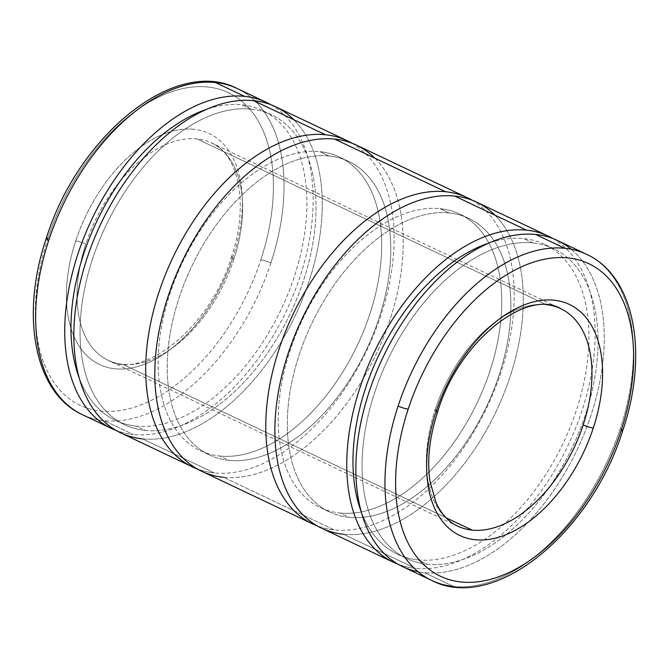 <?xml version="1.0" encoding="UTF-8"?>
<svg xmlns="http://www.w3.org/2000/svg" width="669" height="669" viewBox="0 0 669 669"><rect width="100%" height="100%" fill="white"/><g stroke="black" fill="none" stroke-linecap="round" stroke-linejoin="round"><path stroke-width="0.5" stroke-dasharray="3.35 2.51" d="M437.651 411.703A7.518 1.254 18.2 0 0 436.439 410.507A7.518 1.254 -161.8 0 1 437.651 411.703M546.23 304.646L196.895 138.893L546.23 304.646A120.345 71.675 115.4 0 0 435.126 409.829A120.345 71.675 -64.6 0 1 546.23 304.646A120.345 71.675 -64.6 0 1 560.756 308.652L211.421 142.898A120.345 71.675 115.4 0 0 196.895 138.893A120.345 71.675 115.4 0 0 85.799 244.068A7.518 1.254 18.2 0 0 75.714 241.007A127.863 76.157 -64.6 0 1 193.759 129.259A127.863 76.157 -64.6 0 1 233.038 257.055A7.518 1.254 18.2 0 0 231.349 257.297A7.518 1.254 18.2 0 0 233.874 259.171A120.345 71.675 115.4 0 0 211.421 142.898A120.345 71.675 -64.6 0 1 233.874 259.171A120.345 71.675 -64.6 0 1 122.77 364.354L446.056 517.747L122.77 364.354A120.345 71.675 -64.6 0 1 108.244 360.348A120.345 71.675 -64.6 0 1 85.799 244.068A120.345 71.675 -64.6 0 1 196.895 138.893A120.345 71.675 -64.6 0 1 211.421 142.898C238.356 153.811 249.504 204.513 231.349 257.297A7.518 1.254 -161.8 0 1 233.038 257.055A127.863 76.157 -64.6 0 1 114.993 368.803A127.863 76.157 -64.6 0 1 75.714 241.007A7.518 1.254 -161.8 0 1 85.799 244.068A120.345 71.675 115.4 0 0 108.244 360.348A120.345 71.675 115.4 0 0 122.77 364.354A120.345 71.675 115.4 0 0 233.874 259.171A7.518 1.254 -161.8 0 1 231.349 257.297C210.066 328.253 141.912 380.628 108.244 360.348L457.579 526.102A120.345 71.675 -64.6 0 1 435.126 409.829A120.345 71.675 115.4 0 0 457.579 526.102M622.739 430.585A7.518 1.254 18.2 0 0 620.222 428.704A180.513 107.517 115.4 0 0 586.546 254.295A180.513 107.517 -64.6 0 1 620.222 428.704A180.513 107.517 -64.6 0 1 453.574 586.47L424.464 572.664L453.574 586.47A180.513 107.517 115.4 0 0 620.222 428.704A7.518 1.254 -161.8 0 1 622.739 430.585M402.679 566.651A180.513 107.517 115.4 0 0 424.464 572.664A180.513 107.517 -64.6 0 1 418.108 571.719M532.875 242.931L523.777 238.607A171.49 102.14 115.4 0 0 488.73 243.098A171.49 102.14 -64.6 0 1 523.777 238.607A171.49 102.14 -64.6 0 1 576.461 410.013A171.49 102.14 -64.6 0 1 418.142 559.886L427.248 564.21A171.49 102.14 -64.6 0 1 406.551 558.498A171.49 102.14 -64.6 0 1 380.628 376.145A171.49 102.14 -64.6 0 1 532.875 242.931A171.49 102.14 -64.6 0 1 553.572 248.634A171.49 102.14 -64.6 0 1 579.496 430.995A171.49 102.14 -64.6 0 1 427.248 564.21L418.142 559.886A171.49 102.14 -64.6 0 1 361.243 511.768A171.49 102.14 115.4 0 0 397.445 554.175A171.49 102.14 115.4 0 0 418.142 559.886A171.49 102.14 115.4 0 0 570.389 426.671A171.49 102.14 115.4 0 0 544.474 244.319A171.49 102.14 115.4 0 0 523.777 238.607L532.875 242.931A171.49 102.14 115.4 0 0 374.565 392.803A171.49 102.14 115.4 0 0 427.248 564.21A171.49 102.14 115.4 0 0 585.567 414.328A171.49 102.14 115.4 0 0 532.875 242.931M321.714 528.234A180.513 107.517 115.4 0 0 343.498 534.247L415.365 568.341A180.513 107.517 -64.6 0 1 398.214 564.31A180.513 107.517 115.4 0 0 415.365 568.341L343.498 534.247A180.513 107.517 115.4 0 0 503.757 394.016A180.513 107.517 115.4 0 0 476.479 202.063M449.133 212.968L440.026 208.644A162.458 96.762 115.4 0 0 295.79 334.851A162.458 96.762 115.4 0 0 320.342 507.604A162.458 96.762 115.4 0 0 339.952 513.014L349.059 517.329A162.458 96.762 -64.6 0 1 329.449 511.927A162.458 96.762 -64.6 0 1 304.897 339.166A162.458 96.762 -64.6 0 1 449.133 212.968A162.458 96.762 -64.6 0 1 468.735 218.37A162.458 96.762 -64.6 0 1 493.296 391.131A162.458 96.762 -64.6 0 1 349.059 517.329L339.952 513.014A162.458 96.762 -64.6 0 1 290.037 350.631A162.458 96.762 -64.6 0 1 440.026 208.644A162.458 96.762 -64.6 0 1 489.934 371.027A162.458 96.762 -64.6 0 1 339.952 513.014A162.458 96.762 115.4 0 0 484.189 386.807A162.458 96.762 115.4 0 0 459.636 214.055A162.458 96.762 115.4 0 0 440.026 208.644L449.133 212.968A162.458 96.762 115.4 0 0 299.143 354.955A162.458 96.762 115.4 0 0 349.059 517.329A162.458 96.762 115.4 0 0 499.041 375.342A162.458 96.762 115.4 0 0 449.133 212.968M201.628 471.252A180.513 107.517 115.4 0 0 223.413 477.265L334.391 529.923A180.513 107.517 -64.6 0 1 317.24 525.893A180.513 107.517 115.4 0 0 334.391 529.923L223.413 477.265A180.513 107.517 115.4 0 0 383.672 337.034A180.513 107.517 115.4 0 0 356.393 145.089M329.048 155.986L319.941 151.671A162.458 96.762 115.4 0 0 175.704 277.869A162.458 96.762 115.4 0 0 200.265 450.63A162.458 96.762 115.4 0 0 219.867 456.032L228.974 460.356A162.458 96.762 -64.6 0 1 209.364 454.945A162.458 96.762 -64.6 0 1 184.811 282.193A162.458 96.762 -64.6 0 1 329.048 155.986A162.458 96.762 -64.6 0 1 348.658 161.396A162.458 96.762 -64.6 0 1 373.21 334.149A162.458 96.762 -64.6 0 1 228.974 460.356L219.867 456.032A162.458 96.762 -64.6 0 1 169.959 293.658A162.458 96.762 -64.6 0 1 319.941 151.671A162.458 96.762 -64.6 0 1 369.857 314.045A162.458 96.762 -64.6 0 1 219.867 456.032A162.458 96.762 115.4 0 0 364.103 329.834A162.458 96.762 115.4 0 0 339.551 157.073A162.458 96.762 115.4 0 0 319.941 151.671L329.048 155.986A162.458 96.762 115.4 0 0 179.066 297.973A162.458 96.762 115.4 0 0 228.974 460.356A162.458 96.762 115.4 0 0 378.963 318.369A162.458 96.762 115.4 0 0 329.048 155.986M120.663 432.835A180.513 107.517 115.4 0 0 142.447 438.847L214.314 472.941A180.513 107.517 -64.6 0 1 197.163 468.919A180.513 107.517 115.4 0 0 214.314 472.941L142.447 438.847A180.513 107.517 115.4 0 0 302.706 298.617A180.513 107.517 115.4 0 0 275.427 106.664M250.858 109.114L241.752 104.79A171.49 102.14 115.4 0 0 206.704 109.281A171.49 102.14 -64.6 0 1 241.752 104.79A171.49 102.14 -64.6 0 1 294.435 276.197A171.49 102.14 -64.6 0 1 136.125 426.069L145.223 430.393A171.49 102.14 -64.6 0 1 124.526 424.681A171.49 102.14 -64.6 0 1 98.611 242.329A171.49 102.14 -64.6 0 1 250.858 109.114A171.49 102.14 -64.6 0 1 271.555 114.825A171.49 102.14 -64.6 0 1 297.471 297.178A171.49 102.14 -64.6 0 1 145.223 430.393L136.125 426.069A171.49 102.14 -64.6 0 1 79.226 377.952A171.49 102.14 115.4 0 0 115.428 420.366A171.49 102.14 115.4 0 0 136.125 426.069A171.49 102.14 115.4 0 0 288.372 292.855A171.49 102.14 115.4 0 0 262.449 110.502A171.49 102.14 115.4 0 0 241.752 104.79L250.858 109.114A171.49 102.14 115.4 0 0 92.539 258.987A171.49 102.14 115.4 0 0 145.223 430.393A171.49 102.14 115.4 0 0 303.542 280.512A171.49 102.14 115.4 0 0 250.858 109.114M82.454 414.705A180.513 107.517 115.4 0 0 104.239 420.717L133.34 434.524A180.513 107.517 -64.6 0 1 116.189 430.493A180.513 107.517 115.4 0 0 133.34 434.524L104.239 420.717A180.513 107.517 -64.6 0 1 82.454 414.705M47.951 238.172A172.987 103.034 115.4 0 0 101.094 411.084A172.987 103.034 115.4 0 0 260.801 259.89A172.987 103.034 -64.6 0 1 101.094 411.084A172.987 103.034 -64.6 0 1 47.951 238.172A172.987 103.034 -64.6 0 1 207.658 86.987A172.987 103.034 -64.6 0 1 260.801 259.89A7.518 1.254 -161.8 0 1 270.886 262.95A180.513 107.517 115.4 0 0 237.219 88.534A180.513 107.517 -64.6 0 1 270.886 262.95A7.518 1.254 18.2 0 0 260.801 259.89A172.987 103.034 115.4 0 0 207.658 86.987A172.987 103.034 115.4 0 0 47.951 238.172A7.518 1.254 18.2 0 0 46.261 238.415M193.759 129.259A127.863 76.157 115.4 0 0 75.714 241.007A127.863 76.157 115.4 0 0 114.993 368.803A127.863 76.157 115.4 0 0 233.038 257.055A127.863 76.157 115.4 0 0 193.759 129.259M270.886 262.95A180.513 107.517 -64.6 0 1 104.239 420.717A180.513 107.517 115.4 0 0 270.886 262.95M270.786 104.69A180.513 107.517 -64.6 0 1 292.01 298.207A180.513 107.517 -64.6 0 1 133.34 434.524A180.513 107.517 115.4 0 0 292.01 298.207A180.513 107.517 115.4 0 0 270.786 104.69M293.858 119.743A180.513 107.517 -64.6 0 1 295.18 315.843A180.513 107.517 -64.6 0 1 142.447 438.847M351.76 143.107A180.513 107.517 -64.6 0 1 372.976 336.624A180.513 107.517 -64.6 0 1 214.314 472.941A180.513 107.517 115.4 0 0 372.976 336.624A180.513 107.517 115.4 0 0 351.76 143.107M374.824 158.16A180.513 107.517 -64.6 0 1 376.145 354.261A180.513 107.517 -64.6 0 1 223.413 477.265M471.837 200.081A180.513 107.517 -64.6 0 1 493.061 393.606A180.513 107.517 -64.6 0 1 334.391 529.923A180.513 107.517 115.4 0 0 493.061 393.606A180.513 107.517 115.4 0 0 471.837 200.081M494.909 215.142A180.513 107.517 -64.6 0 1 496.231 411.243A180.513 107.517 -64.6 0 1 343.498 534.247M552.811 238.507A180.513 107.517 -64.6 0 1 574.027 432.023A180.513 107.517 -64.6 0 1 415.365 568.341A180.513 107.517 115.4 0 0 574.027 432.023A180.513 107.517 115.4 0 0 552.811 238.507M571.125 249.228A180.513 107.517 -64.6 0 1 579.413 444.893A180.513 107.517 -64.6 0 1 424.464 572.664A180.513 107.517 115.4 0 0 584.723 432.433A180.513 107.517 115.4 0 0 557.444 240.48M431.781 580.466A180.513 107.517 115.4 0 0 453.574 586.47M397.445 554.175L406.551 558.498M320.342 507.604L329.449 511.927M200.265 450.63L209.364 454.945M115.428 420.366L124.526 424.681M271.555 114.825L262.449 110.502M348.658 161.396L339.551 157.073M468.735 218.37L459.636 214.055M553.572 248.634L544.474 244.319"/><path stroke-width="1" d="M583.201 424.932A7.518 1.254 18.2 0 0 593.286 427.993A127.863 76.157 115.4 0 0 554.007 300.197A127.863 76.157 115.4 0 0 435.962 411.945A7.518 1.254 18.2 0 0 437.651 411.703A7.518 1.254 -161.8 0 1 435.962 411.945A127.863 76.157 -64.6 0 1 554.007 300.197A127.863 76.157 -64.6 0 1 593.286 427.993A127.863 76.157 -64.6 0 1 475.241 539.741A127.863 76.157 -64.6 0 1 435.962 411.945A127.863 76.157 115.4 0 0 475.241 539.741A127.863 76.157 115.4 0 0 593.286 427.993A7.518 1.254 -161.8 0 1 583.201 424.932A120.345 71.675 115.4 0 0 560.756 308.652A120.345 71.675 -64.6 0 1 583.201 424.932A120.345 71.675 -64.6 0 1 472.105 530.107A120.345 71.675 115.4 0 0 583.201 424.932M436.439 410.507A7.518 1.254 18.2 0 0 435.126 409.829A7.518 1.254 -161.8 0 1 436.439 410.507M621.049 430.828A7.518 1.254 18.2 0 0 622.739 430.585A7.518 1.254 -161.8 0 1 621.049 430.828A172.987 103.034 -64.6 0 1 461.342 582.013A172.987 103.034 -64.6 0 1 408.199 409.11A172.987 103.034 -64.6 0 1 567.906 257.916A172.987 103.034 -64.6 0 1 621.049 430.828A172.987 103.034 115.4 0 0 567.906 257.916A172.987 103.034 115.4 0 0 408.199 409.11A7.518 1.254 -161.8 0 1 398.114 406.05A7.518 1.254 18.2 0 0 408.199 409.11A172.987 103.034 115.4 0 0 461.342 582.013A172.987 103.034 115.4 0 0 621.049 430.828M418.108 571.719A180.513 107.517 -64.6 0 1 370.668 387.326A180.513 107.517 -64.6 0 1 535.66 234.476L564.761 248.283A180.513 107.517 -64.6 0 1 586.546 254.295A180.513 107.517 115.4 0 0 564.761 248.283A180.513 107.517 115.4 0 0 398.114 406.05A180.513 107.517 -64.6 0 1 564.761 248.283L535.66 234.476A180.513 107.517 115.4 0 0 375.401 374.699A180.513 107.517 115.4 0 0 402.679 566.651L431.781 580.466A180.513 107.517 -64.6 0 1 398.114 406.05A180.513 107.517 115.4 0 0 431.781 580.466A180.513 107.517 -64.6 0 0 453.574 586.47M488.73 243.098A171.49 102.14 115.4 0 0 378.679 355.465A171.49 102.14 115.4 0 0 361.243 511.768A171.49 102.14 -64.6 0 1 378.679 355.465A171.49 102.14 -64.6 0 1 488.73 243.098M343.498 534.247A180.513 107.517 -64.6 0 1 288.038 353.817A180.513 107.517 -64.6 0 1 454.686 196.059L526.553 230.153L454.686 196.059A180.513 107.517 115.4 0 0 294.427 336.281A180.513 107.517 115.4 0 0 321.714 528.234L393.573 562.336A180.513 107.517 -64.6 0 1 366.294 370.383A180.513 107.517 -64.6 0 1 526.553 230.153A180.513 107.517 -64.6 0 1 548.337 236.165A180.513 107.517 -64.6 0 1 552.811 238.507A180.513 107.517 115.4 0 0 526.553 230.153A180.513 107.517 115.4 0 0 364.756 374.306A180.513 107.517 115.4 0 0 398.214 564.31A180.513 107.517 -64.6 0 1 393.573 562.336M223.413 477.265A180.513 107.517 -64.6 0 1 167.961 296.844A180.513 107.517 -64.6 0 1 334.609 139.077L445.587 191.735L334.609 139.077A180.513 107.517 115.4 0 0 174.35 279.308A180.513 107.517 115.4 0 0 201.628 471.252L312.607 523.911A180.513 107.517 -64.6 0 1 285.329 331.966A180.513 107.517 -64.6 0 1 445.587 191.735A180.513 107.517 -64.6 0 1 467.372 197.748A180.513 107.517 -64.6 0 1 471.837 200.081A180.513 107.517 115.4 0 0 445.587 191.735A180.513 107.517 115.4 0 0 283.79 335.888A180.513 107.517 115.4 0 0 317.24 525.893A180.513 107.517 -64.6 0 1 312.607 523.911M142.447 438.847A180.513 107.517 -64.6 0 1 86.987 258.426A180.513 107.517 -64.6 0 1 253.635 100.659L325.502 134.753L253.635 100.659A180.513 107.517 115.4 0 0 93.376 240.882A180.513 107.517 115.4 0 0 120.663 432.835L192.521 466.937A180.513 107.517 -64.6 0 1 165.243 274.984A180.513 107.517 -64.6 0 1 325.502 134.753A180.513 107.517 -64.6 0 1 347.286 140.766A180.513 107.517 -64.6 0 1 351.76 143.107A180.513 107.517 115.4 0 0 325.502 134.753A180.513 107.517 115.4 0 0 163.704 278.906A180.513 107.517 115.4 0 0 197.163 468.919A180.513 107.517 -64.6 0 1 192.521 466.937M206.704 109.281A171.49 102.14 115.4 0 0 96.654 221.648A171.49 102.14 115.4 0 0 79.226 377.952A171.49 102.14 -64.6 0 1 96.654 221.648A171.49 102.14 -64.6 0 1 206.704 109.281M244.536 96.336L215.426 82.53A180.513 107.517 115.4 0 0 48.778 240.296A180.513 107.517 115.4 0 0 82.454 414.705A180.513 107.517 -64.6 0 1 48.778 240.296A180.513 107.517 -64.6 0 1 215.426 82.53A180.513 107.517 -64.6 0 1 237.219 88.534A180.513 107.517 115.4 0 0 215.426 82.53L244.536 96.336A180.513 107.517 -64.6 0 1 266.321 102.349A180.513 107.517 -64.6 0 1 270.786 104.69A180.513 107.517 115.4 0 0 244.536 96.336A180.513 107.517 115.4 0 0 82.739 240.489A180.513 107.517 115.4 0 0 116.189 430.493A180.513 107.517 -64.6 0 1 111.556 428.52A180.513 107.517 -64.6 0 1 84.277 236.567A180.513 107.517 -64.6 0 1 244.536 96.336M111.556 428.52L82.454 414.705C34.102 392.812 20.195 315.124 46.261 238.415A7.518 1.254 18.2 0 0 48.778 240.296A7.518 1.254 -161.8 0 1 46.261 238.415A7.518 1.254 -161.8 0 1 47.951 238.172M446.056 517.747L472.105 530.107L446.056 517.747M457.579 526.102A120.345 71.675 115.4 0 0 472.105 530.107A120.345 71.675 -64.6 0 1 457.579 526.102C448.439 521.812 441.239 513.926 435.971 502.444L429.975 481.27C426.922 460.289 429.481 437.1 437.651 411.703C458.934 340.747 527.088 288.372 560.756 308.652A120.345 71.675 115.4 0 0 546.23 304.646M347.286 140.766L275.427 106.664A180.513 107.517 115.4 0 0 253.635 100.659A180.513 107.517 -64.6 0 1 293.858 119.743M467.372 197.748L356.393 145.089A180.513 107.517 115.4 0 0 334.609 139.077A180.513 107.517 -64.6 0 1 374.824 158.16M548.337 236.165L476.479 202.063A180.513 107.517 115.4 0 0 454.686 196.059A180.513 107.517 -64.6 0 1 494.909 215.142M431.781 580.466C494.207 612.938 591.128 532.85 622.739 430.585C648.805 353.876 634.898 276.188 586.546 254.295L557.444 240.48A180.513 107.517 115.4 0 0 535.66 234.476A180.513 107.517 -64.6 0 1 571.125 249.228M46.261 238.415C77.872 136.15 174.793 56.062 237.219 88.534L266.321 102.349"/></g></svg>
